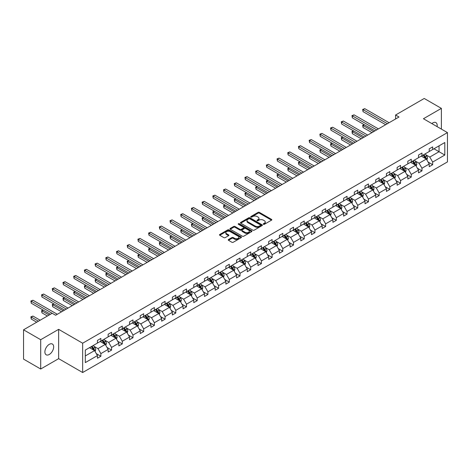 <?xml version="1.0" encoding="UTF-8"?>
<svg xmlns="http://www.w3.org/2000/svg" width="471" height="471" viewBox="0 0 471 471"><rect width="100%" height="100%" fill="white"/><g stroke="black" fill="none" stroke-linecap="round" stroke-linejoin="round"><path stroke-width="0.71" d="M263.424 224.29A0.665 0.383 0 0 0 264.366 224.29L271.526 220.163A0.954 0.548 0 0 0 271.802 219.774A0.954 0.548 0 0 0 271.526 219.38L259.403 212.386A0.954 0.548 0 0 0 258.055 212.386L250.902 216.513A0.665 0.383 0 0 0 251.844 217.06L252.768 216.525A3.05 1.76 0 0 1 257.078 216.525L258.09 217.107A3.05 1.76 0 0 1 258.979 218.35A3.05 1.76 0 0 1 258.09 219.598L257.16 220.134A0.665 0.383 0 0 0 258.108 220.675L259.032 220.14A3.05 1.76 0 0 1 263.342 220.14L264.355 220.722A3.05 1.76 0 0 1 265.244 221.971A3.05 1.76 0 0 1 264.355 223.213L263.424 223.749A0.665 0.383 0 0 0 263.424 224.29L263.424 223.749M49.278 354.48A6.211 3.585 120 0 0 53.335 349.011A6.211 3.585 120 0 0 52.381 344.036A6.211 3.585 120 0 0 49.278 344.342A6.211 3.585 120 0 0 45.222 349.812A6.211 3.585 120 0 0 46.176 354.787A6.211 3.585 120 0 0 49.278 354.48M437.088 126.617A6.211 3.585 120 0 0 435.905 122.607A6.211 3.585 120 0 0 432.802 122.913A6.211 3.585 120 0 0 431.842 123.59M228.494 239.521A0.954 0.548 0 0 0 228.211 239.91A0.954 0.548 0 0 0 228.494 240.298L231.891 242.265A0.954 0.548 0 0 0 233.239 242.265L241.187 237.678A0.954 0.548 0 0 0 241.464 237.29A0.954 0.548 0 0 0 241.187 236.901L229.065 229.901A0.954 0.548 0 0 0 227.717 229.901L219.769 234.487A0.954 0.548 0 0 0 219.492 234.876A0.954 0.548 0 0 0 219.769 235.264L223.878 237.637A0.954 0.548 0 0 0 225.226 237.637L228.623 235.677A0.954 0.548 0 0 0 228.906 235.282A0.954 0.548 0 0 0 228.623 234.894L226.586 233.722A2.549 1.472 0 0 1 225.845 232.68A2.549 1.472 0 0 1 227.416 231.32A2.549 1.472 0 0 1 230.189 231.638L238.173 236.248A2.549 1.472 0 0 1 238.921 237.29A2.549 1.472 0 0 1 237.343 238.644A2.549 1.472 0 0 1 234.57 238.326L233.239 237.561A0.954 0.548 0 0 0 231.891 237.561L228.494 239.521L228.494 240.298L231.891 238.35L231.891 237.561M58.645 329.347L40.7 339.709L23.55 329.806L23.55 359.114L40.7 369.017L58.645 358.661L82.655 372.526L82.655 343.212L58.645 329.347L58.645 358.661M441.38 129.095L441.38 108.377L423.435 118.739L447.45 132.598L82.655 343.212M441.38 108.377L424.224 98.474L395.581 115.012L395.581 118.975M23.55 329.806L52.193 313.268L55.625 315.246L399.014 116.996L395.581 115.012M252.839 230.172A0.954 0.548 0 0 0 254.181 230.172L262.129 225.585A0.954 0.548 0 0 0 262.406 225.197A0.954 0.548 0 0 0 262.129 224.808L250.007 217.808A0.954 0.548 0 0 0 248.659 217.808L240.716 222.394A0.954 0.548 0 0 0 240.434 222.783A0.954 0.548 0 0 0 240.716 223.172L252.839 230.172M238.656 224.437A0.665 0.383 0 0 1 239.333 224.532L239.333 223.737L251.655 230.855A0.954 0.548 0 0 1 251.938 231.243A0.954 0.548 0 0 1 251.655 231.632L243.713 236.218A0.954 0.548 0 0 1 242.365 236.218L230.242 229.218L230.242 228.441A0.954 0.548 0 0 0 229.966 228.829A0.954 0.548 0 0 0 230.242 229.218M230.242 228.441L233.645 226.48A0.954 0.548 0 0 1 234.988 226.48L239.904 229.318A0.954 0.548 0 0 0 241.252 229.318L243.507 228.017A0.954 0.548 0 0 0 243.79 227.628A0.954 0.548 0 0 0 243.507 227.234L238.391 224.284A0.665 0.383 0 0 1 239.333 223.737M40.7 339.709L40.7 369.017M85.298 350.083L97.444 343.071L97.444 340.421L100.871 338.437L100.871 341.092L108.147 336.895L108.147 334.239L111.574 332.261L111.574 334.916L118.845 330.713L118.845 328.063L122.277 326.079L122.277 328.734L129.549 324.537L129.549 321.881L132.981 319.903L132.981 322.553L140.252 318.355L140.252 315.7L143.684 313.721L143.684 316.377L150.955 312.179L150.955 309.524L154.388 307.539L154.388 310.195L161.659 305.997L161.659 303.342L165.091 301.363L165.091 304.019L172.362 299.821L172.362 297.166L175.795 295.182L175.795 297.837L183.066 293.639L183.066 290.984L186.498 289.006L186.498 291.661L193.769 287.457L193.769 284.808L197.202 282.824L197.202 285.479L204.473 281.281L204.473 278.626L207.899 276.648L207.899 279.297L215.176 275.099L215.176 272.45L218.603 270.466L218.603 273.121L225.88 268.923L225.88 266.268L229.306 264.29L229.306 266.939L236.583 262.741L236.583 260.086L240.01 258.108L240.01 260.763L247.281 256.565L247.281 253.91L250.713 251.926L250.713 254.581L257.984 250.384L257.984 247.728L261.417 245.75L261.417 248.405L268.688 244.202L268.688 241.552L272.12 239.568L272.12 242.224L279.391 238.026L279.391 235.37L282.824 233.392L282.824 236.042L290.095 231.844L290.095 229.194L293.527 227.21L293.527 229.866L300.798 225.668L300.798 223.013L304.231 221.034L304.231 223.684L311.502 219.486L311.502 216.831L314.934 214.853L314.934 217.508L322.205 213.31L322.205 210.655L325.638 208.671L325.638 211.326L332.909 207.128L332.909 204.473L336.335 202.495L336.335 205.15L343.612 200.952L343.612 198.297L347.039 196.313L347.039 198.968L354.316 194.77L354.316 192.115L357.742 190.137L357.742 192.792L365.019 188.588L365.019 185.939L368.446 183.955L368.446 186.61L375.717 182.412L375.717 179.757L379.149 177.779L379.149 180.428L386.42 176.231L386.42 173.575L389.853 171.597L389.853 174.252L397.124 170.055L397.124 167.399L400.556 165.421L400.556 168.07L407.827 163.873L407.827 161.217L411.26 159.239L411.26 161.894L418.531 157.697L418.531 155.041L421.963 153.057L421.963 155.713L429.234 151.515L429.234 148.86L432.666 146.881L432.666 149.537L444.807 142.525L444.807 155.041L432.666 162.053L432.666 164.703L429.234 166.687L429.234 164.032L421.963 168.229L421.963 170.885L418.531 172.863L418.531 170.214L411.26 174.411L411.26 177.067L407.827 179.045L407.827 176.389L400.556 180.587L400.556 183.243L397.124 185.227L397.124 182.571L389.853 186.769L389.853 189.424L386.42 191.403L386.42 188.747L379.149 192.945L379.149 195.6L375.717 197.585L375.717 194.929L368.446 199.127L368.446 201.782L365.019 203.76L365.019 201.105L357.742 205.309L357.742 207.958L354.316 209.942L354.316 207.287L347.039 211.485L347.039 214.14L343.612 216.118L343.612 213.469L336.335 217.667L336.335 220.322L332.909 222.3L332.909 219.645L325.638 223.843L325.638 226.498L322.205 228.476L322.205 225.827L314.934 230.025L314.934 232.68L311.502 234.658L311.502 232.003L304.231 236.201L304.231 238.856L300.798 240.84L300.798 238.185L293.527 242.382L293.527 245.038L290.095 247.016L290.095 244.361L282.824 248.564L282.824 251.214L279.391 253.198L279.391 250.543L272.12 254.74L272.12 257.396L268.688 259.374L268.688 256.724L261.417 260.922L261.417 263.572L257.984 265.556L257.984 262.9L250.713 267.098L250.713 269.753L247.281 271.732L247.281 269.082L240.01 273.28L240.01 275.935L236.583 277.914L236.583 275.258L229.306 279.456L229.306 282.111L225.88 284.095L225.88 281.44L218.603 285.638L218.603 288.293L215.176 290.271L215.176 287.616L207.899 291.82L207.899 294.469L204.473 296.453L204.473 293.798L197.202 297.996L197.202 300.651L193.769 302.629L193.769 299.974L186.498 304.178L186.498 306.827L183.066 308.811L183.066 306.156L175.795 310.354L175.795 313.009L172.362 314.987L172.362 312.338L165.091 316.536L165.091 319.191L161.659 321.169L161.659 318.514L154.388 322.712L154.388 325.367L150.955 327.351L150.955 324.696L143.684 328.893L143.684 331.549L140.252 333.527L140.252 330.872L132.981 335.069L132.981 337.725L129.549 339.709L129.549 337.053L122.277 341.251L122.277 343.907L118.845 345.885L118.845 343.229L111.574 347.433L111.574 350.083L108.147 352.067L108.147 349.411L100.871 353.609L100.871 356.264L97.444 358.243L97.444 355.593L85.298 362.599L85.298 350.083M82.655 372.526L447.45 161.912L447.45 132.598M100.188 341.487L105.263 344.419L97.992 348.617L94.017 346.326M97.992 348.617L100.871 353.609M105.263 344.419L108.147 349.411M97.444 342.441L97.992 342.758L100.871 341.092M110.891 335.311L115.966 338.243L108.695 342.441L104.721 340.144M108.695 342.441L111.574 347.433M115.966 338.243L118.845 343.229M108.147 336.259L108.695 336.577L111.574 334.916M121.595 329.129L126.67 332.061L119.399 336.259L115.424 333.968M119.399 336.259L122.277 341.251M126.67 332.061L129.549 337.053M118.845 330.083L119.399 330.401L122.277 328.734M132.292 322.953L137.373 325.885L130.102 330.083L126.128 327.787M130.102 330.083L132.981 335.069M137.373 325.885L140.252 330.872M129.549 323.901L130.102 324.219L132.981 322.553M142.996 316.771L148.077 319.703L140.805 323.901L136.831 321.611M140.805 323.901L143.684 328.893M148.077 319.703L150.955 324.696M140.252 317.725L140.805 318.037L143.684 316.377M153.699 310.595L158.78 313.521L151.503 317.725L147.535 315.429M151.503 317.725L154.388 322.712M158.78 313.521L161.659 318.514M150.955 311.543L151.503 311.861L154.388 310.195M164.403 304.413L169.483 307.345L162.207 311.543L158.238 309.253M162.207 311.543L165.091 316.536M169.483 307.345L172.362 312.338M161.659 305.361L162.207 305.679L165.091 304.019M175.106 298.231L180.187 301.163L172.91 305.361L168.942 303.071M172.91 305.361L175.795 310.354M180.187 301.163L183.066 306.156M172.362 299.185L172.91 299.503L175.795 297.837M185.81 292.055L190.885 294.987L183.613 299.185L179.645 296.889M183.613 299.185L186.498 304.178M190.885 294.987L193.769 299.974M183.066 293.003L183.613 293.321L186.498 291.661M196.513 285.873L201.588 288.805L194.317 293.003L190.349 290.713M194.317 293.003L197.202 297.996M201.588 288.805L204.473 293.798M193.769 286.827L194.317 287.145L197.202 285.479M207.216 279.697L212.291 282.629L205.02 286.827L201.052 284.531M205.02 286.827L207.899 291.82M212.291 282.629L215.176 287.616M204.473 280.645L205.02 280.963L207.899 279.297M217.92 273.516L222.995 276.448L215.724 280.645L211.75 278.355M215.724 280.645L218.603 285.638M222.995 276.448L225.88 281.44M215.176 274.469L215.724 274.781L218.603 273.121M228.623 267.34L233.698 270.266L226.427 274.469L222.453 272.173M226.427 274.469L229.306 279.456M233.698 270.266L236.583 275.258M225.88 268.287L226.427 268.605L229.306 266.939M239.327 261.158L244.402 264.09L237.131 268.287L233.157 265.997M237.131 268.287L240.01 273.28M244.402 264.09L247.281 269.082M236.583 262.111L237.131 262.424L240.01 260.763M250.03 254.976L255.105 257.908L247.834 262.111L243.86 259.815M247.834 262.111L250.713 267.098M255.105 257.908L257.984 262.9M247.281 255.93L247.834 256.248L250.713 254.581M260.728 248.8L265.809 251.732L258.538 255.93L254.564 253.639M258.538 255.93L261.417 260.922M265.809 251.732L268.688 256.724M257.984 249.748L258.538 250.066L261.417 248.405M271.431 242.618L276.512 245.55L269.241 249.748L265.267 247.458M269.241 249.748L272.12 254.74M276.512 245.55L279.391 250.543M268.688 243.572L269.241 243.89L272.12 242.224M282.135 236.442L287.216 239.374L279.939 243.572L275.971 241.276M279.939 243.572L282.824 248.564M287.216 239.374L290.095 244.361M279.391 237.39L279.939 237.708L282.824 236.042M292.838 230.26L297.919 233.192L290.642 237.39L286.674 235.1M290.642 237.39L293.527 242.382M297.919 233.192L300.798 238.185M290.095 231.214L290.642 231.532L293.527 229.866M303.542 224.084L308.623 227.016L301.346 231.214L297.378 228.918M301.346 231.214L304.231 236.201M308.623 227.016L311.502 232.003M300.798 225.032L301.346 225.35L304.231 223.684M314.245 217.902L319.32 220.834L312.049 225.032L308.081 222.742M312.049 225.032L314.934 230.025M319.32 220.834L322.205 225.827M311.502 218.856L312.049 219.168L314.934 217.508M324.949 211.726L330.024 214.652L322.753 218.856L318.785 216.56M322.753 218.856L325.638 223.843M330.024 214.652L332.909 219.645M322.205 212.674L322.753 212.992L325.638 211.326M335.652 205.544L340.727 208.476L333.456 212.674L329.488 210.384M333.456 212.674L336.335 217.667M340.727 208.476L343.612 213.469M332.909 206.492L333.456 206.81L336.335 205.15M346.356 199.363L351.431 202.294L344.16 206.492L340.186 204.202M344.16 206.492L347.039 211.485M351.431 202.294L354.316 207.287M343.612 200.316L344.16 200.634L347.039 198.968M357.059 193.187L362.134 196.119L354.863 200.316L350.889 198.02M354.863 200.316L357.742 205.309M362.134 196.119L365.019 201.105M354.316 194.134L354.863 194.452L357.742 192.792M367.763 187.005L372.838 189.937L365.567 194.134L361.593 191.844M365.567 194.134L368.446 199.127M372.838 189.937L375.717 194.929M365.019 187.958L365.567 188.276L368.446 186.61M378.466 180.829L383.541 183.761L376.27 187.958L372.296 185.662M376.27 187.958L379.149 192.945M383.541 183.761L386.42 188.747M375.717 181.777L376.27 182.094L379.149 180.428M389.164 174.647L394.245 177.579L386.974 181.777L383 179.486M386.974 181.777L389.853 186.769M394.245 177.579L397.124 182.571M386.42 175.601L386.974 175.913L389.853 174.252M399.867 168.471L404.948 171.397L397.677 175.601L393.703 173.304M397.677 175.601L400.556 180.587M404.948 171.397L407.827 176.389M397.124 169.419L397.677 169.737L400.556 168.07M410.571 162.289L415.652 165.221L408.375 169.419L404.406 167.128M408.375 169.419L411.26 174.411M415.652 165.221L418.531 170.214M407.827 163.237L408.375 163.555L411.26 161.894M421.274 156.107L426.355 159.039L419.078 163.237L415.11 160.947M419.078 163.237L421.963 168.229M426.355 159.039L429.234 164.032M418.531 157.061L419.078 157.379L421.963 155.713M433.968 148.783L439.043 151.715L429.782 157.061L425.813 154.771M429.782 157.061L432.666 162.053M444.807 155.041L439.043 151.715L439.043 145.851L444.807 142.525M429.234 150.879L429.782 151.197L432.666 149.537M85.298 355.946L94.559 350.601L89.484 347.669M94.559 350.601L97.444 355.593M428.104 162.071L432.666 164.703M417.4 168.253L421.963 170.885M406.697 174.429L411.26 177.067M395.993 180.611L400.556 183.243M385.29 186.787L389.853 189.424M374.586 192.969L379.149 195.6M363.883 199.145L368.446 201.782M353.179 205.327L357.742 207.958M342.476 211.508L347.039 214.14M331.778 217.684L336.335 220.322M321.075 223.866L325.638 226.498M310.371 230.042L314.934 232.68M299.668 236.224L304.231 238.856M288.964 242.4L293.527 245.038M278.261 248.582L282.824 251.214M267.557 254.764L272.12 257.396M256.854 260.94L261.417 263.572M246.15 267.122L250.713 269.753M235.447 273.298L240.01 275.935M224.744 279.48L229.306 282.111M214.04 285.656L218.603 288.293M203.342 291.837L207.899 294.469M192.639 298.013L197.202 300.651M181.936 304.195L186.498 306.827M171.232 310.377L175.795 313.009M160.529 316.553L165.091 319.191M149.825 322.735L154.388 325.367M139.122 328.911L143.684 331.549M128.418 335.093L132.981 337.725M117.715 341.269L122.277 343.907M107.011 347.451L111.574 350.083M96.308 353.633L100.871 356.264M263.695 224.384L264.355 224.008A3.05 1.76 0 0 0 265.244 222.759L265.244 221.971M258.979 218.35L258.979 219.145A3.05 1.76 0 0 1 258.09 220.387L257.431 220.769M271.514 220.169L259.403 213.175A0.954 0.548 0 0 0 258.055 213.175L251.167 217.155M262.117 225.591L250.007 218.603A0.954 0.548 0 0 0 248.659 218.603L240.728 223.183M260.445 225.468A0.665 0.383 0 0 0 260.445 224.926L249.807 218.78A0.665 0.383 0 0 0 248.865 218.78L247.887 219.345A3.05 1.76 0 0 0 246.992 220.587A3.05 1.76 0 0 0 247.887 221.835L255.158 226.033A3.05 1.76 0 0 0 259.468 226.033L260.445 225.468L260.445 226.263A0.665 0.383 0 0 0 260.64 225.986L260.64 225.197M246.992 220.587L246.992 221.382A3.05 1.76 0 0 0 247.887 222.624L247.887 221.835M260.445 226.263L259.468 226.822A3.05 1.76 0 0 1 255.158 226.822L247.887 222.624M230.254 229.23L233.645 227.269L233.645 226.48M243.79 227.628L243.79 228.417A0.954 0.548 0 0 1 243.507 228.806L241.252 230.107A0.954 0.548 0 0 1 239.904 230.107L234.988 227.269A0.954 0.548 0 0 0 233.645 227.269M239.333 224.532L251.644 231.638M245.008 232.262A2.549 1.472 0 0 0 247.781 232.58A2.549 1.472 0 0 0 249.359 231.22A2.549 1.472 0 0 0 248.611 230.184L245.797 228.559A0.954 0.548 0 0 0 244.449 228.559L242.194 229.86A0.954 0.548 0 0 0 241.917 230.248A0.954 0.548 0 0 0 242.194 230.637L245.008 232.262L245.008 233.057A2.549 1.472 0 0 0 247.781 233.375A2.549 1.472 0 0 0 249.359 232.015L249.359 231.22M241.917 230.248L241.917 231.043A0.954 0.548 0 0 0 242.194 231.432L242.194 230.637M245.008 233.057L242.194 231.432M238.921 237.29L238.921 238.079A2.549 1.472 0 0 1 237.343 239.439A2.549 1.472 0 0 1 234.57 239.121L233.239 238.35A0.954 0.548 0 0 0 231.891 238.35M225.845 232.68L225.845 233.475A2.549 1.472 0 0 0 226.586 234.511L226.586 233.722M228.623 234.894L228.623 235.677L226.586 234.511M241.187 236.901L241.187 237.678L229.065 230.69A0.954 0.548 0 0 0 227.717 230.69L219.78 235.27L219.769 234.487M426.873 159.946L427.503 158.121A2.573 1.484 -120 0 0 426.685 155.93L425.142 153.876M422.381 156.749L421.716 155.854M364.354 124.75L363.047 125.504L363.047 127.482L371.943 132.622M425.972 158.821L426.12 158.232A2.573 1.484 -120 0 0 425.384 156.684L423.841 154.629M423.199 155L424.889 157.261A1.307 0.754 60 0 1 425.13 157.661L426.12 158.232M423.017 155.106L424.559 157.161A2.573 1.484 60 0 1 425.201 158.374M363.047 127.482L362.67 125.286L373.662 131.633M362.67 125.286L364.201 124.662M387.386 123.708L363.047 109.661L364.76 108.666L389.099 122.719M385.667 124.697L363.047 111.639L363.047 109.661L362.67 109.443L364.76 108.666M363.047 111.639L362.67 109.443M416.17 166.122L416.8 164.302A2.573 1.484 -120 0 0 415.981 162.112L414.439 160.058M411.678 162.925L411.012 162.036M353.65 130.926L352.343 131.68L352.343 133.664L361.245 138.798M415.269 165.003L415.416 164.408A2.573 1.484 -120 0 0 414.68 162.866L413.138 160.805M412.496 161.182L414.192 163.443A1.307 0.754 60 0 1 414.427 163.843L415.416 164.408M412.313 161.282L413.856 163.337A2.573 1.484 60 0 1 414.498 164.556M352.343 133.664L351.967 131.462L362.958 137.809M351.967 131.462L353.497 130.844M405.466 172.304L406.096 170.478A2.573 1.484 -120 0 0 405.278 168.288L403.735 166.234M400.974 169.107L400.309 168.218M342.947 137.108L341.64 137.862L341.64 139.84L350.542 144.98M404.565 171.179L404.713 170.59A2.573 1.484 -120 0 0 403.977 169.042L402.434 166.987M401.792 167.358L403.488 169.625A1.307 0.754 60 0 1 403.724 170.019L404.713 170.59M401.61 167.464L403.152 169.519A2.573 1.484 60 0 1 403.794 170.732M341.64 139.84L341.263 137.644L352.255 143.991M341.263 137.644L342.794 137.02M376.682 129.884L352.343 115.837L354.062 114.847L378.396 128.895M374.963 130.879L352.343 117.815L352.343 115.837L351.967 115.619L354.062 114.847M352.343 117.815L351.967 115.619M365.979 136.066L341.64 122.018L343.359 121.023L367.692 135.077M364.26 137.055L341.64 123.997L341.64 122.018L341.263 121.801L343.359 121.023M341.64 123.997L341.263 121.801M394.763 178.48L395.399 176.66A2.573 1.484 -120 0 0 394.574 174.47L393.038 172.415M390.271 175.289L389.605 174.394M332.243 143.29L330.936 144.038L330.936 146.022L339.838 151.156M393.862 177.361L394.009 176.772A2.573 1.484 -120 0 0 393.273 175.224L391.731 173.169M391.089 173.54L392.785 175.801A1.307 0.754 60 0 1 393.02 176.201L394.009 176.772M390.906 173.64L392.449 175.701A2.573 1.484 60 0 1 393.091 176.913M330.936 146.022L330.56 143.82L341.552 150.167M330.56 143.82L332.09 143.202M355.275 142.248L330.936 128.194L332.656 127.205L356.989 141.253M353.556 143.237L330.936 130.179L330.936 128.194L330.56 127.977L332.656 127.205M330.936 130.179L330.56 127.977M384.065 184.661L384.695 182.836A2.573 1.484 -120 0 0 383.871 180.652L382.334 178.591M379.567 181.465L378.902 180.576M321.54 149.466L320.233 150.22L320.233 152.198L329.135 157.338M383.158 183.537L383.306 182.948A2.573 1.484 -120 0 0 382.57 181.4L381.027 179.345M380.385 179.716L382.081 181.983A1.307 0.754 60 0 1 382.317 182.377L383.306 182.948M380.203 179.822L381.745 181.877A2.573 1.484 60 0 1 382.387 183.089M320.233 152.198L319.856 150.002L330.848 156.348M319.856 150.002L321.387 149.378M344.572 148.424L320.233 134.376L321.952 133.387L346.285 147.435M342.859 149.413L320.233 136.355L320.233 134.376L319.856 134.158L321.952 133.387M320.233 136.355L319.856 134.158M373.362 190.843L373.992 189.018A2.573 1.484 -120 0 0 373.167 186.828L371.631 184.773M368.87 187.646L368.198 186.751M310.836 155.648L309.535 156.401L309.535 158.38L318.431 163.519M372.461 189.719L372.602 189.13A2.573 1.484 -120 0 0 371.866 187.582L370.324 185.527M369.682 185.898L371.378 188.159A1.307 0.754 60 0 1 371.613 188.559L372.602 189.13M369.5 185.998L371.042 188.059A2.573 1.484 60 0 1 371.684 189.271M309.535 158.38L309.153 156.184L320.145 162.524M309.153 156.184L310.683 155.56M333.868 154.606L309.535 140.552L311.249 139.563L335.582 153.617M332.155 155.595L309.535 142.536L309.535 140.552L309.153 140.334L311.249 139.563M309.535 142.536L309.153 140.334M362.658 197.019L363.288 195.2A2.573 1.484 -120 0 0 362.464 193.01L360.927 190.949M358.166 193.822L357.495 192.933M300.133 161.824L298.832 162.577L298.832 164.562L307.728 169.695M361.757 195.895L361.899 195.306A2.573 1.484 -120 0 0 361.163 193.764L359.62 191.703M358.979 192.074L360.674 194.34A1.307 0.754 60 0 1 360.91 194.735L361.899 195.306M358.802 192.18L360.339 194.235A2.573 1.484 60 0 1 360.98 195.453M298.832 164.562L298.449 162.36L309.441 168.706M298.449 162.36L299.98 161.741M323.165 160.782L298.832 146.734L300.545 145.745L324.878 159.793M321.452 161.777L298.832 148.712L298.832 146.734L298.449 146.516L300.545 145.745M298.832 148.712L298.449 146.516M351.955 203.201L352.585 201.376A2.573 1.484 -120 0 0 351.766 199.186L350.224 197.131M347.463 200.004L346.791 199.109M289.43 168.006L288.128 168.759L288.128 170.738L297.024 175.877M351.054 202.077L351.195 201.488A2.573 1.484 -120 0 0 350.459 199.94L348.923 197.885M348.275 198.256L349.971 200.516A1.307 0.754 60 0 1 350.206 200.917L351.195 201.488M348.098 198.362L349.635 200.416A2.573 1.484 60 0 1 350.277 201.629M288.128 170.738L287.752 168.541L298.738 174.888M287.752 168.541L289.276 167.917M312.461 166.964L288.128 152.91L289.842 151.921L314.175 165.975M310.748 167.953L288.128 154.894L288.128 152.91L287.752 152.692L289.842 151.921M288.128 154.894L287.752 152.692M341.251 209.377L341.881 207.558A2.573 1.484 -120 0 0 341.063 205.368L339.52 203.313M336.759 206.18L336.088 205.291M278.726 174.182L277.425 174.935L277.425 176.919L286.321 182.053M340.35 208.259L340.492 207.664A2.573 1.484 -120 0 0 339.756 206.121L338.219 204.061M337.572 204.438L339.267 206.698A1.307 0.754 60 0 1 339.509 207.099L340.492 207.664M337.395 204.538L338.932 206.592A2.573 1.484 60 0 1 339.573 207.811M277.425 176.919L277.048 174.717L288.034 181.064M277.048 174.717L278.579 174.099M301.758 173.14L277.425 159.092L279.138 158.103L303.477 172.15M300.045 174.135L277.425 161.07L277.425 159.092L277.048 158.874L279.138 158.103M277.425 161.07L277.048 158.874M330.548 215.559L331.178 213.734A2.573 1.484 -120 0 0 330.359 211.544L328.817 209.489M326.056 212.362L325.384 211.473M268.023 180.364L266.721 181.117L266.721 183.095L275.617 188.235M329.647 214.435L329.788 213.846A2.573 1.484 -120 0 0 329.052 212.297L327.516 210.243M326.868 210.614L328.564 212.88A1.307 0.754 60 0 1 328.805 213.275L329.788 213.846M326.691 210.72L328.228 212.774A2.573 1.484 60 0 1 328.87 213.987M266.721 183.095L266.345 180.899L277.337 187.246M266.345 180.899L267.875 180.275M319.844 221.735L320.474 219.916A2.573 1.484 -120 0 0 319.656 217.726L318.113 215.671M315.352 218.544L314.681 217.649M257.319 186.545L256.018 187.293L256.018 189.277L264.914 194.411M318.944 220.616L319.085 220.022A2.573 1.484 -120 0 0 318.349 218.479L316.812 216.425M316.165 216.795L317.86 219.056A1.307 0.754 60 0 1 318.102 219.457L319.085 220.022M315.988 216.895L317.531 218.956A2.573 1.484 60 0 1 318.166 220.169M256.018 189.277L255.641 187.075L266.633 193.422M255.641 187.075L257.172 186.457M309.141 227.917L309.771 226.092A2.573 1.484 -120 0 0 308.952 223.908L307.41 221.847M304.649 224.72L303.983 223.831M246.616 192.721L245.314 193.475L245.314 195.453L254.21 200.593M308.24 226.792L308.381 226.204A2.573 1.484 -120 0 0 307.645 224.655L306.109 222.6M305.461 222.971L307.157 225.238A1.307 0.754 60 0 1 307.398 225.633L308.381 226.204M305.285 223.077L306.827 225.132A2.573 1.484 60 0 1 307.463 226.345M245.314 195.453L244.938 193.257L255.93 199.604M244.938 193.257L246.468 192.633M298.437 234.099L299.067 232.274A2.573 1.484 -120 0 0 298.249 230.084L296.706 228.029M293.945 230.902L293.28 230.007M235.918 198.903L234.611 199.657L234.611 201.635L243.507 206.775M297.537 232.974L297.684 232.386A2.573 1.484 -120 0 0 296.948 230.837L295.405 228.782M294.764 229.153L296.453 231.414A1.307 0.754 60 0 1 296.695 231.814L297.684 232.386M294.581 229.253L296.124 231.314A2.573 1.484 60 0 1 296.765 232.527M234.611 201.635L234.234 199.439L245.226 205.78M234.234 199.439L235.765 198.815M287.734 240.275L288.364 238.456A2.573 1.484 -120 0 0 287.546 236.265L286.003 234.205M283.242 237.078L282.576 236.189M225.215 205.079L223.908 205.833L223.908 207.817L232.809 212.951M286.833 239.15L286.98 238.561A2.573 1.484 -120 0 0 286.244 237.019L284.702 234.958M284.06 235.329L285.756 237.596A1.307 0.754 60 0 1 285.991 237.99L286.98 238.561M283.878 235.435L285.42 237.49A2.573 1.484 60 0 1 286.062 238.703M223.908 207.817L223.531 205.615L234.523 211.962M223.531 205.615L225.061 204.991M277.03 246.457L277.66 244.632A2.573 1.484 -120 0 0 276.842 242.441L275.3 240.387M272.538 243.26L271.873 242.365M214.511 211.261L213.204 212.015L213.204 213.993L222.106 219.133M276.13 245.332L276.277 244.743A2.573 1.484 -120 0 0 275.541 243.195L273.998 241.14M273.357 241.511L275.052 243.772A1.307 0.754 60 0 1 275.288 244.172L276.277 244.743M273.174 241.617L274.717 243.672A2.573 1.484 60 0 1 275.358 244.885M213.204 213.993L212.827 211.797L223.819 218.138M212.827 211.797L214.358 211.173M266.327 252.633L266.963 250.813A2.573 1.484 -120 0 0 266.139 248.623L264.602 246.569M261.835 249.436L261.17 248.547M203.808 217.437L202.501 218.191L202.501 220.175L211.402 225.309M265.426 251.514L265.573 250.919A2.573 1.484 -120 0 0 264.837 249.377L263.295 247.316M262.653 247.693L264.349 249.954A1.307 0.754 60 0 1 264.584 250.348L265.573 250.919M262.471 247.793L264.013 249.848A2.573 1.484 60 0 1 264.655 251.067M202.501 220.175L202.124 217.973L213.116 224.32M202.124 217.973L203.655 217.355M255.629 258.815L256.259 256.989A2.573 1.484 -120 0 0 255.435 254.799L253.898 252.744M251.131 255.618L250.466 254.729M193.104 223.619L191.797 224.373L191.797 226.351L200.699 231.491M254.723 257.69L254.87 257.101A2.573 1.484 -120 0 0 254.134 255.553L252.591 253.498M251.95 253.869L253.645 256.13A1.307 0.754 60 0 1 253.881 256.53L254.87 257.101M251.767 253.975L253.31 256.03A2.573 1.484 60 0 1 253.951 257.243M191.797 226.351L191.42 224.155L202.412 230.502M191.42 224.155L192.951 223.531M244.926 264.99L245.556 263.171A2.573 1.484 -120 0 0 244.732 260.981L243.195 258.926M240.434 261.799L239.763 260.905M182.401 229.801L181.1 230.549L181.1 232.533L189.996 237.667M244.025 263.872L244.166 263.277A2.573 1.484 -120 0 0 243.43 261.735L241.888 259.68M241.246 260.051L242.942 262.312A1.307 0.754 60 0 1 243.177 262.712L244.166 263.277M241.064 260.151L242.606 262.206A2.573 1.484 60 0 1 243.248 263.424M181.1 232.533L180.717 230.331L191.709 236.678M180.717 230.331L182.248 229.713M234.222 271.172L234.852 269.347A2.573 1.484 -120 0 0 234.028 267.157L232.491 265.102M229.73 267.975L229.059 267.086M171.697 235.977L170.396 236.73L170.396 238.709L179.292 243.848M233.322 270.048L233.463 269.459A2.573 1.484 -120 0 0 232.727 267.911L231.184 265.856M230.543 266.227L232.238 268.494A1.307 0.754 60 0 1 232.474 268.888L233.463 269.459M230.366 266.333L231.903 268.388A2.573 1.484 60 0 1 232.544 269.6M170.396 238.709L170.013 236.513L181.005 242.859M170.013 236.513L171.544 235.889M291.054 179.321L266.721 165.274L268.435 164.279L292.774 178.332M289.341 180.311L266.721 167.252L266.721 165.274L266.345 165.056L268.435 164.279M266.721 167.252L266.345 165.056M280.351 185.503L256.018 171.45L257.731 170.461L282.07 184.508M278.638 186.492L256.018 173.434L256.018 171.45L255.641 171.232L257.731 170.461M256.018 173.434L255.641 171.232M269.647 191.679L245.314 177.632L247.028 176.643L271.367 190.69M267.934 192.668L245.314 179.61L245.314 177.632L244.938 177.414L247.028 176.643M245.314 179.61L244.938 177.414M258.95 197.861L234.611 183.808L236.324 182.819L260.663 196.872M257.231 198.85L234.611 185.792L234.611 183.808L234.234 183.59L236.324 182.819M234.611 185.792L234.234 183.59M248.246 204.037L223.908 189.99L225.627 189.001L249.96 203.048M246.527 205.026L223.908 191.968L223.908 189.99L223.531 189.772L225.627 189.001M223.908 191.968L223.531 189.772M237.543 210.219L213.204 196.166L214.923 195.177L239.256 209.23M235.824 211.208L213.204 198.15L213.204 196.166L212.827 195.948L214.923 195.177M213.204 198.15L212.827 195.948M226.839 216.395L202.501 202.347L204.22 201.358L228.553 215.406M225.12 217.39L202.501 204.326L202.501 202.347L202.124 202.13L204.22 201.358M202.501 204.326L202.124 202.13M216.136 222.577L191.797 208.529L193.516 207.534L217.849 221.588M214.423 223.566L191.797 210.508L191.797 208.529L191.42 208.312L193.516 207.534M191.797 210.508L191.42 208.312M205.433 228.759L181.1 214.705L182.813 213.716L207.146 227.764M203.719 229.748L181.1 216.689L181.1 214.705L180.717 214.488L182.813 213.716M181.1 216.689L180.717 214.488M194.729 234.935L170.396 220.887L172.109 219.892L196.442 233.946M193.016 235.924L170.396 222.865L170.396 220.887L170.013 220.669L172.109 219.892M170.396 222.865L170.013 220.669M223.519 277.348L224.149 275.529A2.573 1.484 -120 0 0 223.331 273.339L221.788 271.284M219.027 274.157L218.356 273.262M160.994 242.159L159.693 242.906L159.693 244.891L168.589 250.024M222.618 276.23L222.759 275.641A2.573 1.484 -120 0 0 222.024 274.093L220.481 272.038M219.839 272.409L221.535 274.67A1.307 0.754 60 0 1 221.77 275.07L222.759 275.641M219.663 272.509L221.199 274.569A2.573 1.484 60 0 1 221.841 275.782M159.693 244.891L159.316 242.689L170.302 249.035M159.316 242.689L160.841 242.07M184.026 241.117L159.693 227.063L161.406 226.074L185.739 240.122M182.312 242.106L159.693 229.047L159.693 227.063L159.316 226.845L161.406 226.074M159.693 229.047L159.316 226.845M212.815 283.53L213.445 281.711A2.573 1.484 -120 0 0 212.627 279.521L211.085 277.46M208.323 280.333L207.652 279.444M150.29 248.335L148.989 249.088L148.989 251.067L157.885 256.206M211.915 282.406L212.056 281.817A2.573 1.484 -120 0 0 211.32 280.269L209.783 278.214M209.136 278.585L210.831 280.851A1.307 0.754 60 0 1 211.073 281.246L212.056 281.817M208.959 278.691L210.496 280.745A2.573 1.484 60 0 1 211.138 281.958M148.989 251.067L148.612 248.871L159.598 255.217M148.612 248.871L150.143 248.246M173.322 247.293L148.989 233.245L150.702 232.256L175.041 246.304M171.609 248.282L148.989 235.223L148.989 233.245L148.612 233.027L150.702 232.256M148.989 235.223L148.612 233.027M202.112 289.712L202.742 287.887A2.573 1.484 -120 0 0 201.924 285.697L200.381 283.642M197.62 286.515L196.949 285.62M139.587 254.517L138.286 255.27L138.286 257.248L147.182 262.388M201.211 288.588L201.352 287.999A2.573 1.484 -120 0 0 200.617 286.45L199.08 284.396M198.432 284.767L200.128 287.027A1.307 0.754 60 0 1 200.369 287.428L201.352 287.999M198.256 284.873L199.792 286.927A2.573 1.484 60 0 1 200.434 288.14M138.286 257.248L137.909 255.052L148.901 261.393M137.909 255.052L139.44 254.428M162.619 253.475L138.286 239.421L139.999 238.432L164.338 252.485M160.905 254.464L138.286 241.405L138.286 239.421L137.909 239.203L139.999 238.432M138.286 241.405L137.909 239.203M191.409 295.888L192.038 294.069A2.573 1.484 -120 0 0 191.22 291.879L189.678 289.818M186.916 292.691L186.245 291.802M128.883 260.693L127.582 261.446L127.582 263.43L136.478 268.564M190.508 294.769L190.649 294.175A2.573 1.484 -120 0 0 189.913 292.632L188.376 290.572M187.729 290.943L189.424 293.209A1.307 0.754 60 0 1 189.666 293.604L190.649 294.175M187.552 291.049L189.095 293.103A2.573 1.484 60 0 1 189.731 294.322M127.582 263.43L127.205 261.228L138.197 267.575M127.205 261.228L128.736 260.61M151.915 259.651L127.582 245.603L129.295 244.614L153.634 258.661M150.202 260.646L127.582 247.581L127.582 245.603L127.205 245.385L129.295 244.614M127.582 247.581L127.205 245.385M180.705 302.07L181.335 300.245A2.573 1.484 -120 0 0 180.517 298.055L178.974 296M176.213 298.873L175.548 297.978M118.18 266.874L116.879 267.628L116.879 269.606L125.775 274.746M179.804 300.945L179.946 300.357A2.573 1.484 -120 0 0 179.21 298.808L177.673 296.754M177.025 297.124L178.721 299.385A1.307 0.754 60 0 1 178.962 299.786L179.946 300.357M176.849 297.23L178.391 299.285A2.573 1.484 60 0 1 179.027 300.498M116.879 269.606L116.502 267.41L127.494 273.757M116.502 267.41L118.033 266.786M141.212 265.832L116.879 251.785L118.592 250.79L142.931 264.843M139.498 266.822L116.879 253.763L116.879 251.785L116.502 251.567L118.592 250.79M116.879 253.763L116.502 251.567M170.002 308.246L170.632 306.427A2.573 1.484 -120 0 0 169.813 304.237L168.271 302.182M165.509 305.049L164.844 304.16M107.482 273.05L106.175 273.804L106.175 275.788L115.071 280.922M169.101 307.127L169.248 306.533A2.573 1.484 -120 0 0 168.512 304.99L166.97 302.93M166.328 303.306L168.017 305.567A1.307 0.754 60 0 1 168.259 305.967L169.248 306.533M166.145 303.406L167.688 305.461A2.573 1.484 60 0 1 168.33 306.68M106.175 275.788L105.798 273.586L116.79 279.933M105.798 273.586L107.329 272.968M130.514 272.008L106.175 257.961L107.888 256.972L132.227 271.019M128.795 273.003L106.175 259.939L106.175 257.961L105.798 257.743L107.888 256.972M106.175 259.939L105.798 257.743M159.298 314.428L159.928 312.603A2.573 1.484 -120 0 0 159.11 310.413L157.567 308.358M154.806 311.231L154.141 310.342M96.779 279.232L95.472 279.986L95.472 281.964L104.374 287.104M158.397 313.303L158.544 312.715A2.573 1.484 -120 0 0 157.809 311.166L156.266 309.111M155.624 309.482L157.32 311.749A1.307 0.754 60 0 1 157.555 312.143L158.544 312.715M155.442 309.588L156.984 311.643A2.573 1.484 60 0 1 157.626 312.856M95.472 281.964L95.095 279.768L106.087 286.115M95.095 279.768L96.626 279.144M119.811 278.19L95.472 264.143L97.191 263.148L121.524 277.201M118.091 279.179L95.472 266.121L95.472 264.143L95.095 263.925L97.191 263.148M95.472 266.121L95.095 263.925M148.595 320.604L149.225 318.785A2.573 1.484 -120 0 0 148.406 316.594L146.864 314.54M144.102 317.413L143.437 316.518M86.075 285.414L84.768 286.162L84.768 288.146L93.67 293.28M147.694 319.485L147.841 318.896A2.573 1.484 -120 0 0 147.105 317.348L145.563 315.293M144.921 315.664L146.616 317.925A1.307 0.754 60 0 1 146.852 318.325L147.841 318.896M144.738 315.764L146.281 317.825A2.573 1.484 60 0 1 146.923 319.038M84.768 288.146L84.391 285.944L95.383 292.291M84.391 285.944L85.922 285.326M109.107 284.372L84.768 270.319L86.487 269.33L110.82 283.377M107.388 285.361L84.768 272.303L84.768 270.319L84.391 270.101L86.487 269.33M84.768 272.303L84.391 270.101M137.891 326.786L138.527 324.961A2.573 1.484 -120 0 0 137.703 322.776L136.166 320.716M133.399 323.589L132.734 322.7M75.372 291.59L74.065 292.344L74.065 294.322L82.967 299.462M136.99 325.661L137.138 325.072A2.573 1.484 -120 0 0 136.402 323.524L134.859 321.469M134.217 321.84L135.913 324.107A1.307 0.754 60 0 1 136.148 324.501L137.138 325.072M134.035 321.946L135.577 324.001A2.573 1.484 60 0 1 136.219 325.214M74.065 294.322L73.688 292.126L84.68 298.473M73.688 292.126L75.219 291.502M98.404 290.548L74.065 276.501L75.784 275.511L100.117 289.559M96.685 291.537L74.065 278.479L74.065 276.501L73.688 276.283L75.784 275.511M74.065 278.479L73.688 276.283M127.188 332.968L127.824 331.142A2.573 1.484 -120 0 0 126.999 328.952L125.463 326.898M122.695 329.771L122.03 328.876M64.668 297.772L63.361 298.526L63.361 300.504L72.263 305.644M126.287 331.843L126.434 331.254A2.573 1.484 -120 0 0 125.698 329.706L124.156 327.651M123.514 328.022L125.209 330.283A1.307 0.754 60 0 1 125.445 330.683L126.434 331.254M123.331 328.122L124.874 330.183A2.573 1.484 60 0 1 125.516 331.396M63.361 300.504L62.984 298.308L73.976 304.649M62.984 298.308L64.515 297.684M87.7 296.73L63.361 282.677L65.08 281.687L89.413 295.741M85.981 297.719L63.361 284.661L63.361 282.677L62.984 282.459L65.08 281.687M63.361 284.661L62.984 282.459M116.49 339.144L117.12 337.324A2.573 1.484 -120 0 0 116.296 335.134L114.759 333.074M111.998 335.947L111.327 335.058M53.965 303.948L52.664 304.702L52.664 306.686L61.56 311.82M115.589 338.019L115.731 337.43A2.573 1.484 -120 0 0 114.995 335.888L113.452 333.827M112.81 334.198L114.506 336.465A1.307 0.754 60 0 1 114.741 336.859L115.731 337.43M112.628 334.304L114.17 336.359A2.573 1.484 60 0 1 114.812 337.577M52.664 306.686L52.281 304.484L63.273 310.831M52.281 304.484L53.812 303.86M76.997 302.906L52.664 288.858L54.377 287.869L78.71 301.917M75.283 303.901L52.664 290.837L52.664 288.858L52.281 288.641L54.377 287.869M52.664 290.837L52.281 288.641M105.787 345.325L106.417 343.5A2.573 1.484 -120 0 0 105.592 341.31L104.056 339.255M101.294 342.129L100.623 341.234M43.261 310.13L41.96 310.884L41.96 312.862L47.424 316.017M104.886 344.201L105.027 343.612A2.573 1.484 -120 0 0 104.291 342.064L102.749 340.009M102.107 340.38L103.803 342.641A1.307 0.754 60 0 1 104.038 343.041L105.027 343.612M101.93 340.486L103.467 342.541A2.573 1.484 60 0 1 104.109 343.753M41.96 312.862L41.578 310.666L49.143 315.028M41.578 310.666L43.108 310.042M66.293 309.088L41.96 295.034L43.673 294.045L68.007 308.099M64.58 310.077L41.96 297.018L41.96 295.034L41.578 294.817L43.673 294.045M41.96 297.018L41.578 294.817M95.083 351.501L95.713 349.682A2.573 1.484 -120 0 0 94.895 347.492L93.352 345.437M90.591 348.305L89.92 347.415M40.153 320.215L32.97 316.07L31.257 317.06L31.257 319.044L36.72 322.199M94.182 350.383L94.324 349.788A2.573 1.484 -120 0 0 93.588 348.246L92.045 346.185M91.403 346.562L93.099 348.823A1.307 0.754 60 0 1 93.335 349.223L94.324 349.788M91.227 346.662L92.763 348.717A2.573 1.484 60 0 1 93.405 349.935M31.257 319.044L30.88 316.842L38.439 321.21M30.88 316.842L32.97 316.07M52.157 313.286L31.257 301.216L32.97 300.227L57.303 314.275M50.444 314.275L31.257 303.194L31.257 301.216L30.88 300.998L32.97 300.227M31.257 303.194L30.88 300.998M264.355 224.008L264.355 223.213M257.16 220.675L257.16 220.134M258.09 220.387L258.09 219.598M250.902 217.06L250.902 216.513M258.055 213.175L258.055 212.386M259.403 213.175L259.403 212.386M271.526 220.163L271.526 219.38M240.716 223.172L240.716 222.394M248.659 218.603L248.659 217.808M250.007 218.603L250.007 217.808M262.129 225.585L262.129 224.808M255.158 226.822L255.158 226.033M259.468 226.822L259.468 226.033M234.988 227.269L234.988 226.48M239.904 230.107L239.904 229.318M241.252 230.107L241.252 229.318M243.507 228.806L243.507 228.017M251.655 231.632L251.655 230.855M233.239 238.35L233.239 237.561M234.57 239.121L234.57 238.326M227.717 230.69L227.717 229.901M229.065 230.69L229.065 229.901M426.167 158.933L427.485 158.174M425.384 156.684L426.685 155.93M423.829 157.585L424.559 157.161M415.463 165.115L416.788 164.35M414.68 162.866L415.981 162.112M413.126 163.761L413.856 163.337M404.76 171.291L406.084 170.531M403.977 169.042L405.278 168.288M402.422 169.943L403.152 169.519M394.056 177.473L395.381 176.707M393.273 175.224L394.574 174.47M391.719 176.119L392.449 175.701M383.353 183.649L384.677 182.889M382.57 181.4L383.871 180.652M381.015 182.301L381.745 181.877M372.655 189.831L373.974 189.065M371.866 187.582L373.167 186.828M370.312 188.477L371.042 188.059M361.952 196.013L363.271 195.247M361.163 193.764L362.464 193.01M359.608 194.658L360.339 194.235M351.248 202.189L352.567 201.429M350.459 199.94L351.766 199.186M348.905 200.84L349.635 200.416M340.545 208.37L341.864 207.605M339.756 206.121L341.063 205.368M338.202 207.016L338.932 206.592M329.841 214.546L331.16 213.787M329.052 212.297L330.359 211.544M327.498 213.198L328.228 212.774M319.138 220.728L320.457 219.963M318.349 218.479L319.656 217.726M316.795 219.374L317.531 218.956M308.434 226.904L309.753 226.145M307.645 224.655L308.952 223.908M306.091 225.556L306.827 225.132M297.731 233.086L299.05 232.321M296.948 230.837L298.249 230.084M295.394 231.732L296.124 231.314M287.027 239.268L288.352 238.503M286.244 237.019L287.546 236.265M284.69 237.914L285.42 237.49M276.324 245.444L277.649 244.685M275.541 243.195L276.842 242.441M273.987 244.096L274.717 243.672M265.62 251.626L266.945 250.86M264.837 249.377L266.139 248.623M263.283 250.272L264.013 249.848M254.917 257.802L256.242 257.042M254.134 255.553L255.435 254.799M252.58 256.454L253.31 256.03M244.219 263.984L245.538 263.218M243.43 261.735L244.732 260.981M241.876 262.63L242.606 262.206M233.516 270.16L234.835 269.4M232.727 267.911L234.028 267.157M231.173 268.811L231.903 268.388M222.812 276.342L224.131 275.576M222.024 274.093L223.331 273.339M220.469 274.987L221.199 274.569M212.109 282.518L213.428 281.758M211.32 280.269L212.627 279.521M209.766 281.169L210.496 280.745M201.405 288.699L202.724 287.94M200.617 286.45L201.924 285.697M199.062 287.345L199.792 286.927M190.702 294.881L192.021 294.116M189.913 292.632L191.22 291.879M188.359 293.527L189.095 293.103M179.999 301.057L181.317 300.298M179.21 298.808L180.517 298.055M177.655 299.709L178.391 299.285M169.295 307.239L170.614 306.474M168.512 304.99L169.813 304.237M166.958 305.885L167.688 305.461M158.592 313.415L159.916 312.656M157.809 311.166L159.11 310.413M156.254 312.067L156.984 311.643M147.888 319.597L149.213 318.832M147.105 317.348L148.406 316.594M145.551 318.243L146.281 317.825M137.185 325.773L138.509 325.014M136.402 323.524L137.703 322.776M134.847 324.425L135.577 324.001M126.481 331.955L127.806 331.19M125.698 329.706L126.999 328.952M124.144 330.601L124.874 330.183M115.784 338.137L117.102 337.371M114.995 335.888L116.296 335.134M113.44 336.783L114.17 336.359M105.08 344.313L106.399 343.553M104.291 342.064L105.592 341.31M102.737 342.965L103.467 342.541M94.377 350.495L95.695 349.729M93.588 348.246L94.895 347.492M92.033 349.141L92.763 348.717"/></g></svg>
